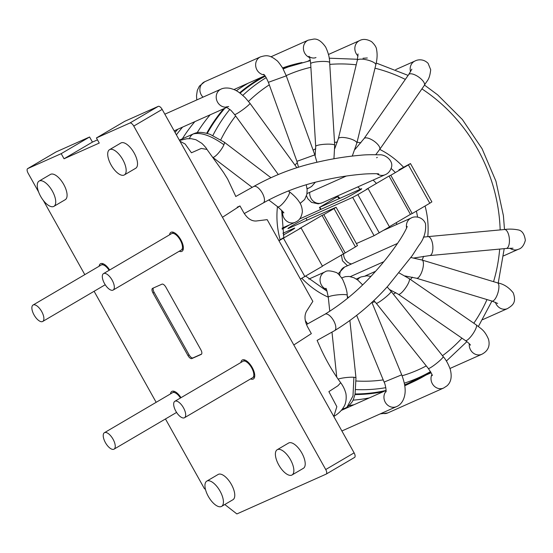 <?xml version="1.0" encoding="UTF-8"?>
<svg xmlns="http://www.w3.org/2000/svg" width="553" height="553" viewBox="0 0 553 553"><rect width="100%" height="100%" fill="white"/><g stroke="black" fill="none" stroke-linecap="round" stroke-linejoin="round"><path stroke-width="0.83" d="M360.245 189.285A73.936 66.429 66 0 0 357.86 186.886M373.123 180.084A73.936 66.429 -114 0 1 376.42 183.451A73.936 66.429 66 0 0 373.123 180.084M396.377 222.61A73.936 66.429 -114 0 1 396.729 224.463A73.936 66.429 66 0 0 396.377 222.61M343.434 253.696L322.033 215.394L323.788 214.612L345.196 252.915L322.378 266.062M300.383 279.058L322.482 266.249L301.081 227.947L299.318 228.735L322.033 215.394M389.381 226.716L410.444 214.35L389.036 176.048L366.321 189.382L368.084 188.601L389.485 226.903L374.098 235.689L356.395 243.59M408.397 164.925L410.471 163.564L431.879 201.873L429.805 203.228L408.397 164.925L390.791 175.26L412.199 213.562L410.444 214.35M390.791 175.26L389.036 176.048M278.871 240.576L283.896 237.479M278.975 240.755L301.081 227.947M283.26 235.039A10.977 0.484 -29.2 0 0 294.721 228.092A10.977 0.484 -29.2 0 0 293.657 228.451L282.88 233.255M337.441 196.723L319.434 207.437L360.66 189.098A10.977 0.484 -29.2 0 1 361.724 188.746A10.977 0.484 -29.2 0 1 354.521 193.315A10.977 0.484 -29.2 0 1 343.627 199.108L299.664 218.947M282.175 229.177L289.668 224.781M410.471 163.564L398.969 169.799M368.084 188.601L357.86 194.601L379.268 232.903M334.012 208.605L336.086 207.251L357.494 245.553L355.42 246.908L334.012 208.605L323.788 214.612M355.42 246.908L345.196 252.915M429.805 203.228L412.199 213.562M336.086 207.251L288.991 228.202A10.977 0.484 -29.2 0 1 287.926 228.555A10.977 0.484 -29.2 0 1 295.129 223.993A10.977 0.484 -29.2 0 1 306.023 218.2L352.69 197.386L357.86 194.601M176.393 134.863A170.124 152.849 -114 0 1 182.573 127.107M342.355 409.932A170.124 152.849 -114 0 1 341.526 410.105M206.684 133.287A170.124 152.849 -114 0 1 223.661 108.782M239.629 92.835A170.124 152.849 -114 0 1 264.493 75.934M282.59 67.936A170.124 152.849 -114 0 1 301.973 62.551M430.773 372.058A170.124 152.849 -114 0 1 414.135 381.356A170.124 152.849 -114 0 1 404.713 385.372M383.443 391.607A170.124 152.849 -114 0 1 354.985 394.552M207.251 133.439A169.536 152.324 -114 0 1 224.898 108.236M240.106 93.187A169.536 152.324 -114 0 1 265.281 76.176M282.894 68.448A169.536 152.324 -114 0 1 292.537 65.399M429.384 372.259A169.536 152.324 -114 0 1 413.886 380.823A169.536 152.324 -114 0 1 404.616 384.784M386.07 390.439A169.536 152.324 -114 0 1 355.13 393.971M201.237 354.383L191.843 358.572A4.389 1.922 59.6 0 1 187.944 355.524L152.981 292.966A4.389 1.922 59.6 0 1 152.517 288.389A4.389 1.922 59.6 0 1 152.6 288.348L161.988 284.159A4.389 1.922 59.6 0 1 165.893 287.201L200.857 349.766A4.389 1.922 59.6 0 1 201.32 354.335A4.389 1.922 59.6 0 1 201.237 354.383L201.396 354.286M153.354 288.009A4.389 1.922 -120.4 0 0 154.114 292.295L189.078 354.86A4.389 1.922 -120.4 0 0 192.983 357.902L201.617 354.051M124.072 175.073A14.641 6.394 -120.4 0 0 124.349 174.928A14.641 6.394 -120.4 0 0 122.455 159.07A14.641 6.394 -120.4 0 0 109.522 149.683A14.641 6.394 -120.4 0 0 111.243 165.236A14.641 6.394 -120.4 0 0 124.072 175.073M124.349 174.928L135.706 168.264A14.641 6.394 -120.4 0 0 133.805 152.4A14.641 6.394 -120.4 0 0 120.879 143.013L109.522 149.683M53.634 206.49A14.641 6.394 -120.4 0 0 53.911 206.345A14.641 6.394 -120.4 0 0 52.01 190.481A14.641 6.394 -120.4 0 0 39.083 181.094A14.641 6.394 -120.4 0 0 40.804 196.647A14.641 6.394 -120.4 0 0 53.634 206.49M53.911 206.345L65.268 199.674A14.641 6.394 -120.4 0 0 63.367 183.81A14.641 6.394 -120.4 0 0 50.441 174.423L39.083 181.094M291.763 475.117A14.641 6.394 -120.4 0 0 292.039 474.972A14.641 6.394 -120.4 0 0 290.138 459.108A14.641 6.394 -120.4 0 0 277.212 449.72A14.641 6.394 -120.4 0 0 278.933 465.273A14.641 6.394 -120.4 0 0 291.763 475.117M292.039 474.972L303.397 468.301A14.641 6.394 -120.4 0 0 301.496 452.437A14.641 6.394 -120.4 0 0 288.569 443.05L277.212 449.72M207.05 480.992A14.641 6.394 -120.4 0 0 206.774 481.138A14.641 6.394 -120.4 0 0 208.668 497.002A14.641 6.394 -120.4 0 0 221.601 506.382A14.641 6.394 -120.4 0 0 219.88 490.829A14.641 6.394 -120.4 0 0 207.05 480.992M221.601 506.382L232.951 499.718A14.641 6.394 -120.4 0 0 231.237 484.165A14.641 6.394 -120.4 0 0 218.407 474.322A14.641 6.394 -120.4 0 0 218.124 474.467L206.774 481.138M97.473 139.854L92.441 142.093L64.044 158.766L99.264 143.061L96.416 137.953L124.805 121.28L158.262 106.363A4.389 1.922 59.6 0 1 162.167 109.404L354.114 452.859A4.389 1.922 59.6 0 1 354.577 457.428A4.389 1.922 59.6 0 1 354.494 457.469L326.263 474.052M55.964 152.006A4.389 1.922 59.6 0 1 56.04 151.951A4.389 1.922 59.6 0 1 56.123 151.909L27.733 168.582L61.189 153.665L89.586 136.992L92.441 142.093M61.189 153.665L64.044 158.766M224.794 504.509L236.878 513.937L326.104 474.142A4.389 1.922 -120.4 0 0 326.187 474.101A4.389 1.922 -120.4 0 0 325.724 469.532L133.771 126.077A4.389 1.922 -120.4 0 0 129.872 123.036L96.416 137.953M165.465 418.96L204.361 488.562L205.481 489.433M156.16 402.314L94.107 291.279M84.803 274.641L43.334 200.435M38.586 191.939L28.113 173.2A4.389 1.922 -120.4 0 1 27.65 168.624A4.389 1.922 -120.4 0 1 27.733 168.582M56.123 151.909L89.586 136.992M237.175 207.202L239.988 205.944L222.458 217.294M239.988 205.944L243.631 212.456C247.226 218.352 251.38 221.207 256.094 221.013L267.175 219.645L312.846 301.357L306.521 311.249C304.157 315.645 304.551 320.934 307.71 327.113L311.346 333.625L293.816 344.968M170.497 393.895A10.977 4.797 59.6 0 1 171.817 391.441A10.977 4.797 59.6 0 1 172.024 391.33A10.977 4.797 59.6 0 1 181.018 397.669M109.66 269.995A10.977 4.797 -120.4 0 0 100.667 263.657A10.977 4.797 -120.4 0 0 100.459 263.767A10.977 4.797 -120.4 0 0 99.139 266.221M169.577 234.804A10.977 4.797 59.6 0 1 170.898 232.35A10.977 4.797 59.6 0 1 171.105 232.239A10.977 4.797 59.6 0 1 180.727 239.622A10.977 4.797 59.6 0 1 182.02 251.29A10.977 4.797 59.6 0 1 179.234 251.242M250.585 378.923A10.977 4.797 -120.4 0 0 253.378 378.964A10.977 4.797 -120.4 0 0 252.085 367.296A10.977 4.797 -120.4 0 0 242.463 359.92A10.977 4.797 -120.4 0 0 242.255 360.024A10.977 4.797 -120.4 0 0 240.935 362.485M103.674 273.521A9.532 4.161 -120.4 0 0 103.494 273.617A9.532 4.161 -120.4 0 0 104.731 283.945A9.532 4.161 -120.4 0 0 113.144 290.055A9.532 4.161 -120.4 0 0 112.024 279.929A9.532 4.161 -120.4 0 0 103.674 273.521M113.144 290.055L181.287 250.039A9.532 4.161 -120.4 0 0 180.167 239.912A9.532 4.161 -120.4 0 0 171.817 233.504A9.532 4.161 -120.4 0 0 171.63 233.601L103.494 273.617M376.586 157.75A9.519 8.551 -114 0 1 377.346 157.356M385.068 174.755A9.519 8.551 -114 0 1 376.849 173.753M33.235 304.938A9.532 4.161 59.6 0 1 41.586 311.339A9.532 4.161 59.6 0 1 42.705 321.466A9.532 4.161 59.6 0 1 34.293 315.355A9.532 4.161 59.6 0 1 33.056 305.028A9.532 4.161 59.6 0 1 33.235 304.938M33.056 305.028L101.192 265.011A9.532 4.161 59.6 0 1 101.372 264.922A9.532 4.161 59.6 0 1 109.114 270.313M113.883 449.236A9.532 4.161 -120.4 0 0 114.063 449.14A9.532 4.161 -120.4 0 0 112.826 438.819A9.532 4.161 -120.4 0 0 104.406 432.709A9.532 4.161 -120.4 0 0 105.526 442.829A9.532 4.161 -120.4 0 0 113.883 449.236M180.465 397.994A9.532 4.161 -120.4 0 0 172.55 392.692L104.406 432.709M411.266 217.979A9.519 8.551 66 0 0 411.232 218A9.519 8.551 66 0 0 406.6 228.002M184.322 417.819A9.532 4.161 59.6 0 1 175.972 411.418A9.532 4.161 59.6 0 1 174.852 401.291A9.532 4.161 59.6 0 1 183.264 407.402A9.532 4.161 59.6 0 1 184.502 417.729A9.532 4.161 59.6 0 1 184.322 417.819M174.852 401.291L242.988 361.275A9.532 4.161 59.6 0 1 251.408 367.386A9.532 4.161 59.6 0 1 252.645 377.713L184.502 417.729M328.883 391.621L337.973 385.738L340.683 382.731C340.994 383.077 344.201 387.418 345.48 392.201C346.302 393.487 347.084 402.294 343.676 407.049C341.588 410.637 338.298 413.775 333.798 416.464L336.839 406.683L328.883 391.621M179.939 141.209L185.124 144.008L191.442 152.78L201.299 148.425L206.967 149.428C206.338 148.08 204.61 146.04 201.776 143.31L195.914 139.722L191.214 138.692L186.817 138.755L179.518 140.462M339.874 198.368A74.855 67.259 66 0 0 337.503 195.969M175.031 132.43A168.907 151.764 -114 0 1 177.776 129.25M266.221 77.634A168.561 151.446 66 0 0 242.808 95.392M229.854 109.349A168.561 151.446 66 0 0 212.884 135.464M355.904 389.582A168.561 151.446 66 0 0 385.8 387.681M404.305 383.153A168.561 151.446 66 0 0 425.637 374.277L408.142 383.374M310.316 60.623L288.528 66.83A168.561 151.446 66 0 0 283.184 68.973M442.483 355.71A161.241 144.872 66 0 0 461.955 338.159M473.817 323.222A161.241 144.872 66 0 0 486.986 299.567M493.559 281.671A161.241 144.872 66 0 0 499.67 249.078M500.161 229.917A161.241 144.872 66 0 0 421.904 88.902M405.328 79.404A161.241 144.872 66 0 0 374.989 68.206M356.229 64.812A161.241 144.872 66 0 0 329.775 64.39M310.883 67.307A161.241 144.872 66 0 0 286.205 75.623M269.297 84.837A161.241 144.872 66 0 0 248.518 101.413M235.619 115.943A161.241 144.872 66 0 0 220.813 139.757M356.215 380.996A161.241 144.872 66 0 0 383.215 379.897M402.093 375.791A161.241 144.872 66 0 0 426.273 365.913M375.003 301.786A82.521 74.143 -114 0 1 371.941 302.47M328.275 297.175A82.521 74.143 -114 0 1 301.834 278.297M280.164 239.815A82.521 74.143 -114 0 1 277.461 206.594M295.012 165.153A82.521 74.143 -114 0 1 297.341 162.561M313.122 150.153A82.521 74.143 -114 0 1 315.77 148.729M334.524 142.446A82.521 74.143 -114 0 1 337.399 141.997M357.072 142.19A82.521 74.143 -114 0 1 360.846 142.854M379.717 149.386A82.521 74.143 -114 0 1 403.628 167.303M425.07 206.006A82.521 74.143 -114 0 1 427.794 236.643M423.584 256.302A82.521 74.143 -114 0 1 422.153 260.069M412.372 277.164A82.521 74.143 -114 0 1 410.485 279.507M395.817 292.641A82.521 74.143 -114 0 1 393.356 294.196M391.095 168.465A75.208 67.57 -114 0 1 395.374 172.571M416.374 211.115A75.208 67.57 -114 0 1 417.563 217.094M304.883 276.59L283.475 238.288M293.864 228.818L293.657 228.451M320.94 209.221L319.862 207.292M360.867 189.472L360.66 189.098M352.69 197.386L374.098 235.689M307.102 220.129L306.023 218.2M182.338 138.803A170.414 153.119 -114 0 1 194.877 121.619M354.044 404.72A170.414 153.119 -114 0 1 349.04 405.619M197.186 132.665A170.414 153.119 -114 0 1 210.14 114.817M236.338 90.74A170.414 153.119 -114 0 1 248.297 83.15M369.307 397.911A170.414 153.119 -114 0 1 352.973 400.158M152.981 292.966L154.114 292.295M187.944 355.524L189.078 354.86M191.843 358.572L192.983 357.902M354.114 452.859L325.724 469.532M158.262 106.363L129.872 123.036M162.167 109.404L133.771 126.077M235.709 196.529L253.654 186.527A9.519 4.154 59.6 0 1 262.06 192.631A9.519 4.154 59.6 0 1 263.29 202.937C281.615 192.693 301.081 185.283 321.694 180.72C335.422 177.513 348.819 175.356 361.876 174.243C365.616 173.794 377.146 173.448 378.784 173.932M244.785 213.244A9.519 4.611 -117.8 0 1 244.585 213.368A9.519 4.611 -117.8 0 1 244.253 213.506M253.654 186.527C274.018 175.114 295.537 166.93 318.224 161.981C332.533 158.683 346.558 156.444 360.307 155.275C365.001 154.729 371.298 154.584 379.199 154.833C385.061 153.99 394.165 160.951 391.234 168.022C389.976 171.409 387.93 173.649 385.095 174.741L322.288 202.751A9.519 8.551 -114 0 1 313.433 201.299A9.519 8.551 -114 0 1 309.742 192.34M395.671 69.63L415.013 61.003A9.519 8.551 66 0 0 410.547 71.71M415.013 61.003C416.706 60.001 422.824 58.086 428.098 63.339L430.704 69.74C429.481 80.503 426.916 80.385 424.317 85.445A9.519 3.671 -145.1 0 0 418.614 76.991A9.519 3.671 -145.1 0 0 408.708 74.558L411.847 69.166M424.317 85.445L379.621 149.524A9.519 3.671 -145.1 0 0 373.918 141.063A9.519 3.671 -145.1 0 0 364.012 138.637L408.708 74.558M328.475 54.477L359.678 40.563A9.519 8.551 66 0 0 358.04 56.012M359.678 40.563C362.996 38.745 366.95 39.104 371.554 41.641C374.803 44.731 376.482 47.42 376.593 49.694C377.478 54.215 377.215 59.268 375.798 64.846A9.519 2.724 -166.4 0 0 367.192 59.959A9.519 2.724 -166.4 0 0 357.3 60.367L358.04 53.945M375.798 64.846L356.837 143.144A9.519 2.724 -166.4 0 0 348.231 138.257A9.519 2.724 -166.4 0 0 338.339 138.665L334.8 148.501M270.949 56.786L308.242 40.155A9.519 8.551 66 0 0 303.431 48.871A9.519 8.551 66 0 0 309.569 57.553M308.242 40.155L313.91 39.063C317.781 38.738 321.701 41.42 325.689 47.123C328.351 52.86 329.671 58.003 329.657 62.551A9.519 1.611 176.5 0 0 320.063 61.521A9.519 1.611 176.5 0 0 310.662 63.706C310.302 59.848 309.749 57.374 309.009 56.295C308.125 56.13 312.217 59.171 315.922 57.567L315.991 57.54M329.657 62.551L334.696 145.259A9.519 1.611 176.5 0 0 325.095 144.236A9.519 1.611 176.5 0 0 315.694 146.414L315.141 155.773M196.799 99.927L196.509 95.745L197.324 90.353L199.384 86.137L204.707 81.754A9.519 8.551 66 0 0 203.02 97.155M204.707 81.754L260.47 56.883A9.519 8.551 66 0 0 255.852 66.927A9.519 8.551 66 0 0 264.251 74.897M260.47 56.883C265.813 55.348 269.311 54.45 276.714 60.477C277.44 60.726 279.424 63.249 282.666 68.054L286.288 75.851L268.385 82.314C266.173 77.344 264.583 74.683 263.622 74.33M286.288 75.851L314.823 154.875L296.926 161.338L298.509 167.289M315.307 182.296L311.643 186.451L309.245 187.854A9.519 8.551 -114 0 1 307.026 188.469M165.285 113.98A9.519 8.551 66 0 0 164.842 114.194L221.048 89.109A9.519 8.551 66 0 0 216.665 100.079A9.519 8.551 66 0 0 226.564 107.109M221.048 89.109C221.352 88.915 224.663 87.25 230.518 88.418C234.735 89.828 236.926 89.932 245.297 97.77L249.963 103.307A9.519 0.968 143.9 0 1 242.815 109.708A9.519 0.968 143.9 0 1 234.576 114.512L231.064 110.455L226.115 106.936L228.721 106.529M179.345 140.144L193.826 133.681A9.519 8.551 66 0 0 193.301 133.944A9.519 8.551 66 0 0 189.458 138.63M193.826 133.681C196.744 132.568 200.068 131.13 210.105 134.351L224.152 142.114A9.519 2.171 127.3 0 1 223.917 144.727A9.519 2.171 127.3 0 1 218.048 153.506A9.519 2.171 127.3 0 1 212.629 157.259L212.483 157.149M193.301 133.944C200.939 132.098 211.149 135.692 223.917 144.727M288.341 190.958L289.288 191.677A9.519 2.171 127.3 0 1 289.053 194.29A9.519 2.171 127.3 0 1 283.184 203.075A9.519 2.171 127.3 0 1 277.765 206.822C282.735 211.377 284.671 213.361 283.578 212.767M289.288 191.677C293.318 194.808 296.387 197.85 298.502 200.808C298.876 201.582 302.021 204.562 302.367 211.709C301.06 220.543 296.505 221.428 295.205 222.306A9.519 8.551 -114 0 1 286.184 220.716A9.519 8.551 -114 0 1 282.707 211.474M340.689 382.731C333.259 372.591 326.671 361.337 320.934 348.964L317.104 340.399L334.648 330.618A9.519 4.154 -120.4 0 0 333.535 320.505A9.519 4.154 -120.4 0 0 325.192 314.111A9.519 4.154 -120.4 0 0 325.012 314.201C343.171 303.044 359.457 289.364 373.883 273.168C383.284 262.869 391.621 252.265 398.893 241.364C401.872 237.064 406.586 228.811 407.208 226.419M308.857 279.085L324.901 271.931A9.519 8.551 66 0 0 320.09 280.724A9.519 8.551 66 0 0 326.374 289.392M324.901 271.931C326.726 270.396 330.39 270.548 335.878 272.38C337.199 272.532 339.445 274.869 342.618 279.383C345.687 286.219 347.222 291.514 347.215 295.267A9.519 1.417 173.9 0 0 345.12 294.618A9.519 1.417 173.9 0 0 334.537 295.267A9.519 1.417 173.9 0 0 328.288 297.279C327.051 290.996 326.215 288.016 325.793 288.341M349.897 320.574L355.98 377.941A9.519 1.417 173.9 0 0 353.892 377.284A9.519 1.417 173.9 0 0 338.222 379.116M355.98 377.941L355.061 394.248C353.16 399.591 353.885 401.347 346.98 407.208L352.994 395.927L353.892 377.284M341.906 409.628L345.252 408.135A9.519 8.551 -114 0 1 342.542 408.798M341.747 277.952L342.805 277.482A9.519 8.551 66 0 0 341.795 278.028M371.872 302.297L401.713 374.83L384.107 382.075L356.685 315.41M401.713 374.83C404.54 382.247 405.632 388.489 404.99 393.563C403.808 402.335 399.038 405.66 396.529 406.614A9.519 8.551 -114 0 1 385.745 403.026A9.519 8.551 -114 0 1 386.091 391.213M356.312 279.03L360.991 276.942A9.519 8.551 66 0 0 357.57 279.908M387.128 286.896L391.116 291.383A9.519 1.161 141.4 0 1 384.397 298.233A9.519 1.161 141.4 0 1 376.24 303.258L373.793 300.486M391.116 291.383L443.181 356.588A9.519 1.161 141.4 0 1 436.469 363.432A9.519 1.161 141.4 0 1 428.312 368.464L376.24 303.258M443.181 356.588C445.801 359.464 448.144 363.674 450.232 369.204C452.181 376.773 451.061 382.351 446.859 385.939L443.589 388.047A9.519 8.551 -114 0 1 433.531 385.406A9.519 8.551 -114 0 1 431.928 374.492M443.589 388.047L387.826 412.918A9.519 8.551 -114 0 1 381.916 413.126M399.176 272.968L409.179 278.608A9.519 2.343 124.6 0 1 405.702 287.774A9.519 2.343 124.6 0 1 398.367 294.272L389.616 289.585M409.179 278.608L476.237 324.894A9.519 2.343 124.6 0 1 472.767 334.06A9.519 2.343 124.6 0 1 465.426 340.558L398.367 294.272M481.863 354.252A9.519 8.551 -114 0 1 472.946 352.793A9.519 8.551 -114 0 1 469.297 343.745M410.907 257.518L422.008 260.028A9.519 3.297 106.8 0 1 422.409 270.085A9.519 3.297 106.8 0 1 416.499 278.242L404.969 275.947M422.008 260.028L497.493 282.86A9.519 3.297 106.8 0 1 497.894 292.924A9.519 3.297 106.8 0 1 491.983 301.081L416.499 278.242M497.493 282.86C503.583 283.945 508.822 287.277 513.219 292.841C516.765 302.615 512.583 305.367 507.509 308.581A9.519 8.551 -114 0 1 495.405 302.291M338.083 273.846L344.602 267.037A9.519 8.551 66 0 0 339.77 275.415M423.356 237.133L427.96 236.629A9.519 3.995 84.7 0 1 432.819 245.732A9.519 3.995 84.7 0 1 429.716 255.576L413.768 258.016M427.96 236.629L504.488 229.516A9.519 3.995 84.7 0 1 509.348 238.62A9.519 3.995 84.7 0 1 506.251 248.47L429.716 255.576M504.488 229.516C508.774 228.88 513.253 228.99 517.933 229.861C521.984 230.435 524.458 233.933 525.35 240.355C523.905 245.525 521.548 248.511 518.292 249.306A9.519 8.551 -114 0 1 509.894 248.214M343.586 253.627A9.519 8.551 66 0 0 351.549 263.933M336.929 196.225L339.286 198.631M174.976 132.326L177.554 129.347M288.528 66.83L283.129 68.869M425.637 374.277L430.517 371.623M446.361 361.054L466.898 341.63M478.4 326.47L491.935 301.06M498.218 283.088L504.212 248.656M504.495 229.516L503.403 215.642L495.958 181.239L482.078 148.716L462.356 119.496L437.672 94.867L424.545 85.121M408.114 75.402L376.206 63.028M357.549 59.275L329.201 58.196M348.217 297.334L347.422 297.238M327.072 291.224L305.705 276.106M283.834 237.472L281.643 210.258M320.533 209.4L319.434 207.437M414.135 381.356L404.768 385.766M354.577 457.428L326.187 474.101M56.04 151.951L27.65 168.624M244.585 213.368L263.297 202.937M101.399 264.908L103.266 263.816M181.474 249.908L183.34 248.815M171.838 233.497L173.704 232.398M306.486 195.817L307.814 198.769L311.505 202.37L318.265 203.843L322.288 202.751M375.77 154.674L379.621 149.524M354.964 149.483L364.012 138.637M346.282 176.048L307.005 193.564M367.323 57.989L362.996 58.259M357.3 60.367L338.339 138.665M352.275 156.07L356.837 143.144M307.993 61.107L310.226 60.111M310.662 63.706L315.694 146.414M333.943 158.766L334.696 145.259M233.933 89.558L264.949 75.726M268.385 82.314L296.926 161.338M316.931 162.285L314.823 154.875M309.245 187.854L307.067 188.829M174.154 130.861L226.972 107.31M234.576 114.512L278.263 174.478M249.963 103.307L296.926 167.78M300.155 203.393L304.689 199.467L306.846 194.456L307.15 189.817L306.272 184.82M212.629 157.259L252.203 187.377M268.689 199.916L277.765 206.822M224.152 142.114L270.866 177.658M295.205 222.306L282.037 228.182M42.705 321.466L105.229 284.747M114.063 449.14L176.587 412.427M172.757 392.589L174.617 391.489M252.832 377.581L254.698 376.489M243.196 361.171L245.062 360.079M307.067 324.203L325.012 314.201M383.886 230.193L411.232 218C414.57 215.829 422.803 216.617 425.485 223.661C426.245 231.638 424.013 238.924 418.787 245.511L412.213 255.652L388.095 285.832C372.439 303.445 354.625 318.369 334.648 330.618M347.54 298.33L347.215 295.267M336.736 376.932L331.987 332.166M329.775 311.284L328.288 297.279M345.252 408.135L346.98 407.208M342.805 277.482L345.473 276.638L349.123 276.445L353.989 277.758L357.791 280.081L362.595 284.843M348.418 297.611L347.319 296.249M384.107 382.075C385.482 384.328 386.45 391.317 386.001 391.904M341.885 430.981L396.529 406.614M341.249 410.423L386.105 390.418M360.991 276.942L366.798 275.802L370.897 276.396M428.312 368.464C431.305 372.936 432.612 375.314 432.239 375.611M425.914 375.093L431.153 372.757M387.826 412.918L380.181 413.9M375.57 271.302L365.388 275.843M476.237 324.894C480.827 328.752 484.359 329.692 488.513 339.245C490.711 347.657 486.26 351.957 481.829 354.273L449.99 368.471M465.426 340.558C468.571 342.943 470.244 344.471 470.444 345.141M383.803 261.7L350.367 276.611M491.983 301.081L497.665 303.445M482.645 319.669L507.509 308.581M397.503 243.438L344.602 267.037M506.251 248.47L513.032 248.228M503.555 255.88L518.292 249.306M347.498 265.737L342.459 260.781L341.395 254.898M235.82 196.481L227.601 178.972L223.467 172.349L206.974 149.421M305.277 320.464L307.655 323.934"/></g></svg>

